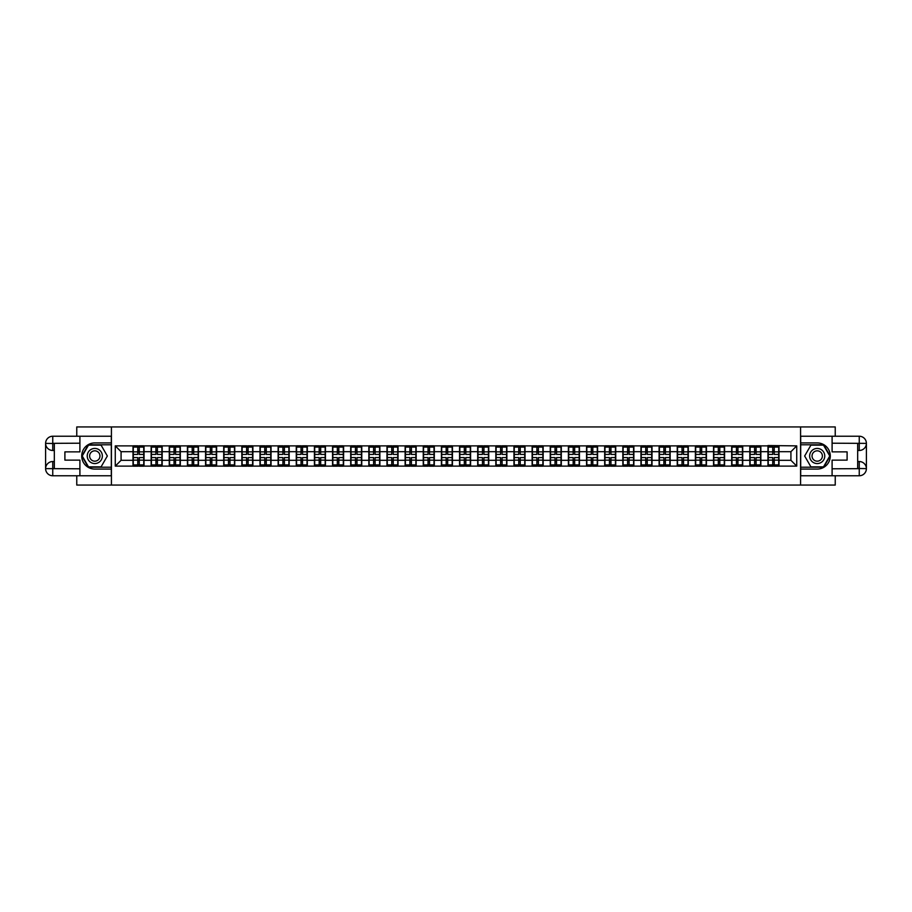 <?xml version="1.0" encoding="UTF-8"?>
<svg xmlns="http://www.w3.org/2000/svg" width="912" height="912" viewBox="0 0 912 912"><rect width="100%" height="100%" fill="white"/><g stroke="black" fill="none" stroke-linecap="round" stroke-linejoin="round"><path stroke-width="1.37" d="M76.768 475.768L76.768 485.07L835.232 485.07L835.232 475.768M835.232 436.232L835.232 426.93L800.576 426.93L800.576 485.07M800.576 426.93L76.768 426.93L76.768 436.232M111.424 485.07L111.424 426.93M790.921 460.298L790.921 451.702L779.008 451.702L779.008 460.298L790.921 460.298L796.735 466.123L796.735 445.877L767.961 445.535L767.961 451.702L760.859 451.702L760.859 460.298L767.961 460.298L767.961 451.702M796.735 466.123L115.265 466.123L115.265 445.877L132.992 445.877L132.992 451.702L121.079 451.702L121.079 460.298L132.992 460.298L132.992 451.702M767.961 445.877L132.992 445.877M767.961 460.298L767.961 466.123M760.859 460.298L760.859 466.123M760.859 445.877L760.859 451.702M742.721 460.298L749.812 460.298L749.812 451.702L742.721 451.702L742.721 466.123M749.812 460.298L749.812 466.123M749.812 445.877L749.812 451.702M742.721 445.877L742.721 451.702M724.584 460.298L731.675 460.298L731.675 451.702L724.584 451.702L724.584 466.123M731.675 460.298L731.675 466.123M731.675 445.877L731.675 451.702M724.584 445.877L724.584 451.702M706.435 460.298L713.537 460.298L713.537 451.702L706.435 451.702L706.435 466.123M713.537 460.298L713.537 466.123M713.537 445.877L713.537 451.702M706.435 445.877L706.435 451.702M688.298 460.298L695.389 460.298L695.389 451.702L688.298 451.702L688.298 466.123M695.389 460.298L695.389 466.123M695.389 445.877L695.389 451.702M688.298 445.877L688.298 451.702M670.149 460.298L677.251 460.298L677.251 451.702L670.149 451.702L670.149 466.123M677.251 460.298L677.251 466.123M677.251 445.877L677.251 451.702M670.149 445.877L670.149 451.702M652.012 460.298L659.102 460.298L659.102 451.702L652.012 451.702L652.012 466.123M659.102 460.298L659.102 466.123M659.102 445.877L659.102 451.702M652.012 445.877L652.012 451.702M633.874 460.298L640.965 460.298L640.965 451.702L633.874 451.702L633.874 466.123M640.965 460.298L640.965 466.123M640.965 445.877L640.965 451.702M633.874 445.877L633.874 451.702M615.725 460.298L622.828 460.298L622.828 451.702L615.725 451.702L615.725 466.123M622.828 460.298L622.828 466.123M622.828 445.877L622.828 451.702M615.725 445.877L615.725 451.702M597.588 460.298L604.679 460.298L604.679 451.702L597.588 451.702L597.588 466.123M604.679 460.298L604.679 466.123M604.679 445.877L604.679 451.702M597.588 445.877L597.588 451.702M579.451 460.298L586.541 460.298L586.541 451.702L579.451 451.702L579.451 466.123M586.541 460.298L586.541 466.123M586.541 445.877L586.541 451.702M579.451 445.877L579.451 451.702M561.302 460.298L568.393 460.298L568.393 451.702L561.302 451.702L561.302 466.123M568.393 460.298L568.393 466.123M568.393 445.877L568.393 451.702M561.302 445.877L561.302 451.702M543.164 460.298L550.255 460.298L550.255 451.702L543.164 451.702L543.164 466.123M550.255 460.298L550.255 466.123M550.255 445.877L550.255 451.702M543.164 445.877L543.164 451.702M525.016 460.298L532.118 460.298L532.118 451.702L525.016 451.702L525.016 466.123M532.118 460.298L532.118 466.123M532.118 445.877L532.118 451.702M525.016 445.877L525.016 451.702M506.878 460.298L513.969 460.298L513.969 451.702L506.878 451.702L506.878 466.123M513.969 460.298L513.969 466.123M513.969 445.877L513.969 451.702M506.878 445.877L506.878 451.702M488.741 460.298L495.832 460.298L495.832 451.702L488.741 451.702L488.741 466.123M495.832 460.298L495.832 466.123M495.832 445.877L495.832 451.702M488.741 445.877L488.741 451.702M470.592 460.298L477.694 460.298L477.694 451.702L470.592 451.702L470.592 466.123M477.694 460.298L477.694 466.123M477.694 445.877L477.694 451.702M470.592 445.877L470.592 451.702M452.455 460.298L459.545 460.298L459.545 451.702L452.455 451.702L452.455 466.123M459.545 460.298L459.545 466.123M459.545 445.877L459.545 451.702M452.455 445.877L452.455 451.702M434.306 460.298L441.408 460.298L441.408 451.702L434.306 451.702L434.306 466.123M441.408 460.298L441.408 466.123M441.408 445.877L441.408 451.702M434.306 445.877L434.306 451.702M416.168 460.298L423.259 460.298L423.259 451.702L416.168 451.702L416.168 466.123M423.259 460.298L423.259 466.123M423.259 445.877L423.259 451.702M416.168 445.877L416.168 451.702M398.031 460.298L405.122 460.298L405.122 451.702L398.031 451.702L398.031 466.123M405.122 460.298L405.122 466.123M405.122 445.877L405.122 451.702M398.031 445.877L398.031 451.702M379.882 460.298L386.984 460.298L386.984 451.702L379.882 451.702L379.882 466.123M386.984 460.298L386.984 466.123M386.984 445.877L386.984 451.702M379.882 445.877L379.882 451.702M361.745 460.298L368.836 460.298L368.836 451.702L361.745 451.702L361.745 466.123M368.836 460.298L368.836 466.123M368.836 445.877L368.836 451.702M361.745 445.877L361.745 451.702M343.607 460.298L350.698 460.298L350.698 451.702L343.607 451.702L343.607 466.123M350.698 460.298L350.698 466.123M350.698 445.877L350.698 451.702M343.607 445.877L343.607 451.702M325.459 460.298L332.549 460.298L332.549 451.702L325.459 451.702L325.459 466.123M332.549 460.298L332.549 466.123M332.549 445.877L332.549 451.702M325.459 445.877L325.459 451.702M307.321 460.298L314.412 460.298L314.412 451.702L307.321 451.702L307.321 466.123M314.412 460.298L314.412 466.123M314.412 445.877L314.412 451.702M307.321 445.877L307.321 451.702M289.172 460.298L296.275 460.298L296.275 451.702L289.172 451.702L289.172 466.123M296.275 460.298L296.275 466.123M296.275 445.877L296.275 451.702M289.172 445.877L289.172 451.702M271.035 460.298L278.126 460.298L278.126 451.702L271.035 451.702L271.035 466.123M278.126 460.298L278.126 466.123M278.126 445.877L278.126 451.702M271.035 445.877L271.035 451.702M252.898 460.298L259.988 460.298L259.988 451.702L252.898 451.702L252.898 466.123M259.988 460.298L259.988 466.123M259.988 445.877L259.988 451.702M252.898 445.877L252.898 451.702M234.749 460.298L241.851 460.298L241.851 451.702L234.749 451.702L234.749 466.123M241.851 460.298L241.851 466.123M241.851 445.877L241.851 451.702M234.749 445.877L234.749 451.702M216.611 460.298L223.702 460.298L223.702 451.702L216.611 451.702L216.611 466.123M223.702 460.298L223.702 466.123M223.702 445.877L223.702 451.702M216.611 445.877L216.611 451.702M198.463 460.298L205.565 460.298L205.565 451.702L198.463 451.702L198.463 466.123M205.565 460.298L205.565 466.123M205.565 445.877L205.565 451.702M198.463 445.877L198.463 451.702M180.325 460.298L187.416 460.298L187.416 451.702L180.325 451.702L180.325 466.123M187.416 460.298L187.416 466.123M187.416 445.877L187.416 451.702M180.325 445.877L180.325 451.702M162.188 460.298L169.279 460.298L169.279 451.702L162.188 451.702L162.188 466.123M169.279 460.298L169.279 466.123M169.279 445.877L169.279 451.702M162.188 445.877L162.188 451.702M144.039 460.298L151.141 460.298L151.141 451.702L144.039 451.702L144.039 466.123M151.141 460.298L151.141 466.123M151.141 445.877L151.141 451.702M144.039 445.877L144.039 451.702M132.992 460.298L132.992 466.123M121.079 460.298L115.265 466.123M115.265 445.877L121.079 451.702M779.008 460.298L779.008 466.123M779.008 445.877L779.008 451.702M796.735 445.877L790.921 451.702M133.289 451.873L137.758 451.873L137.758 445.82L133.289 445.82L133.289 457.573L137.758 457.573L137.758 460.127L139.274 460.115L139.274 457.573L143.754 457.573L143.754 445.82L139.274 445.82L139.274 447.097L143.754 447.097M137.758 450.197L139.274 450.197M139.274 447.279L137.758 447.279M133.289 454.427L137.758 454.427L137.758 451.873L139.274 451.885L139.274 454.427L143.754 454.427M133.289 447.097L137.758 447.097M137.758 464.721L139.274 464.721M137.758 461.803L139.274 461.803M133.289 466.18L137.758 466.18L137.758 464.903L133.289 464.903L133.289 466.18M133.289 457.573L133.289 460.127L137.758 460.127L137.758 464.903M133.289 460.127L133.289 464.903M143.754 457.573L143.754 466.18L139.274 466.18L139.274 464.903L143.754 464.903M143.754 460.127L139.274 460.127L139.274 464.903M143.754 451.873L139.274 451.873L139.274 447.097M151.426 451.873L155.906 451.873L155.906 445.82L151.426 445.82L151.426 457.573L155.906 457.573L155.906 460.127L157.411 460.115L157.411 457.573L161.891 457.573L161.891 445.82L157.411 445.82L157.411 447.097L161.891 447.097M155.906 450.197L157.411 450.197M157.411 447.279L155.906 447.279M151.426 454.427L155.906 454.427L155.906 451.873L157.411 451.885L157.411 454.427L161.891 454.427M151.426 447.097L155.906 447.097M155.906 464.721L157.411 464.721M155.906 461.803L157.411 461.803M151.426 466.18L155.906 466.18L155.906 464.903L151.426 464.903L151.426 466.18M151.426 457.573L151.426 460.127L155.906 460.127L155.906 464.903M151.426 460.127L151.426 464.903M161.891 457.573L161.891 466.18L157.411 466.18L157.411 464.903L161.891 464.903M161.891 460.127L157.411 460.127L157.411 464.903M161.891 451.873L157.411 451.873L157.411 447.097M169.564 451.873L174.044 451.873L174.044 445.82L169.564 445.82L169.564 457.573L174.044 457.573L174.044 460.127L175.56 460.115L175.56 457.573L180.04 457.573L180.04 445.82L175.56 445.82L175.56 447.097L180.04 447.097M174.044 450.197L175.56 450.197M175.56 447.279L174.044 447.279M169.564 454.427L174.044 454.427L174.044 451.873L175.56 451.885L175.56 454.427L180.04 454.427M169.564 447.097L174.044 447.097M174.044 464.721L175.56 464.721M174.044 461.803L175.56 461.803M169.564 466.18L174.044 466.18L174.044 464.903L169.564 464.903L169.564 466.18M169.564 457.573L169.564 460.127L174.044 460.127L174.044 464.903M169.564 460.127L169.564 464.903M180.04 457.573L180.04 466.18L175.56 466.18L175.56 464.903L180.04 464.903M180.04 460.127L175.56 460.127L175.56 464.903M180.04 451.873L175.56 451.873L175.56 447.097M187.712 451.873L192.193 451.873L192.193 445.82L187.712 445.82L187.712 457.573L192.193 457.573L192.193 460.127L193.697 460.115L193.697 457.573L198.178 457.573L198.178 445.82L193.697 445.82L193.697 447.097L198.178 447.097M192.193 450.197L193.697 450.197M193.697 447.279L192.193 447.279M187.712 454.427L192.193 454.427L192.193 451.873L193.697 451.885L193.697 454.427L198.178 454.427M187.712 447.097L192.193 447.097M192.193 464.721L193.697 464.721M192.193 461.803L193.697 461.803M187.712 466.18L192.193 466.18L192.193 464.903L187.712 464.903L187.712 466.18M187.712 457.573L187.712 460.127L192.193 460.127L192.193 464.903M187.712 460.127L187.712 464.903M198.178 457.573L198.178 466.18L193.697 466.18L193.697 464.903L198.178 464.903M198.178 460.127L193.697 460.127L193.697 464.903M198.178 451.873L193.697 451.873L193.697 447.097M205.85 451.873L210.33 451.873L210.33 445.82L205.85 445.82L205.85 457.573L210.33 457.573L210.33 460.127L211.846 460.115L211.846 457.573L216.315 457.573L216.315 445.82L211.846 445.82L211.846 447.097L216.315 447.097M210.33 450.197L211.846 450.197M211.846 447.279L210.33 447.279M205.85 454.427L210.33 454.427L210.33 451.873L211.846 451.885L211.846 454.427L216.315 454.427M205.85 447.097L210.33 447.097M210.33 464.721L211.846 464.721M210.33 461.803L211.846 461.803M205.85 466.18L210.33 466.18L210.33 464.903L205.85 464.903L205.85 466.18M205.85 457.573L205.85 460.127L210.33 460.127L210.33 464.903M205.85 460.127L205.85 464.903M216.315 457.573L216.315 466.18L211.846 466.18L211.846 464.903L216.315 464.903M216.315 460.127L211.846 460.127L211.846 464.903M216.315 451.873L211.846 451.873L211.846 447.097M223.999 451.873L228.467 451.873L228.467 445.82L223.999 445.82L223.999 457.573L228.467 457.573L228.467 460.127L229.984 460.115L229.984 457.573L234.464 457.573L234.464 445.82L229.984 445.82L229.984 447.097L234.464 447.097M228.467 450.197L229.984 450.197M229.984 447.279L228.467 447.279M223.999 454.427L228.467 454.427L228.467 451.873L229.984 451.885L229.984 454.427L234.464 454.427M223.999 447.097L228.467 447.097M228.467 464.721L229.984 464.721M228.467 461.803L229.984 461.803M223.999 466.18L228.467 466.18L228.467 464.903L223.999 464.903L223.999 466.18M223.999 457.573L223.999 460.127L228.467 460.127L228.467 464.903M223.999 460.127L223.999 464.903M234.464 457.573L234.464 466.18L229.984 466.18L229.984 464.903L234.464 464.903M234.464 460.127L229.984 460.127L229.984 464.903M234.464 451.873L229.984 451.873L229.984 447.097M91.018 462.544A7.558 7.558 0 0 0 101.335 459.785A7.558 7.558 0 0 0 98.576 449.456A7.558 7.558 0 0 0 88.247 452.215A7.558 7.558 0 0 0 91.018 462.544M92.203 460.48A5.176 5.176 0 0 0 99.271 458.588A5.176 5.176 0 0 0 97.379 451.52A5.176 5.176 0 0 0 90.311 453.412A5.176 5.176 0 0 0 92.203 460.48M88.51 445.124L101.072 445.124L107.342 456L101.072 466.876L88.51 466.876L82.24 456L88.51 445.124M813.424 462.544A7.558 7.558 0 0 0 823.753 459.785A7.558 7.558 0 0 0 820.982 449.456A7.558 7.558 0 0 0 810.665 452.215A7.558 7.558 0 0 0 813.424 462.544M814.621 460.48A5.176 5.176 0 0 0 821.689 458.588A5.176 5.176 0 0 0 819.797 451.52A5.176 5.176 0 0 0 812.729 453.412A5.176 5.176 0 0 0 814.621 460.48M810.928 445.124L823.49 445.124L829.76 456L823.49 466.876L810.928 466.876L804.658 456L810.928 445.124M54.321 450.471L52.748 450.471A7.148 7.148 0 0 1 45.6 443.38A7.148 7.148 0 0 1 52.748 436.232L111.31 436.232L111.31 442.913L94.791 442.913A13.087 13.087 0 0 0 81.704 456A13.087 13.087 0 0 0 94.791 469.087L111.31 469.087L111.31 475.768L52.748 475.768A7.148 7.148 0 0 1 45.6 468.62A7.148 7.148 0 0 1 52.748 461.529L54.321 461.529M111.31 469.087L111.31 442.913M79.903 436.232L79.903 451.873L64.9 451.873L64.9 460.127L79.903 460.127L79.903 475.768M52.748 450.471A7.148 7.148 0 0 1 45.6 443.38L52.748 443.494L52.748 450.471A7.148 7.148 0 0 1 45.6 443.38L45.6 468.62L79.903 468.791M52.748 468.791L52.748 475.768A7.148 7.148 0 0 1 45.6 468.62A7.148 7.148 0 0 1 52.748 461.529L52.748 468.506L54.321 468.506L54.321 443.494L52.748 443.494M111.31 444.782L88.316 444.782L81.829 456L88.316 467.218L111.31 467.218M857.679 461.529L859.252 461.529A7.148 7.148 0 0 1 866.4 468.62A7.148 7.148 0 0 1 859.252 475.768L800.69 475.768L800.69 469.087L817.209 469.087A13.087 13.087 0 0 0 830.296 456A13.087 13.087 0 0 0 817.209 442.913L800.69 442.913L800.69 436.232L859.252 436.232A7.148 7.148 0 0 1 866.4 443.38A7.148 7.148 0 0 1 859.252 450.471L857.679 450.471M800.69 442.913L800.69 469.087M832.097 475.768L832.097 460.127L847.1 460.127L847.1 451.873L832.097 451.873L832.097 436.232M859.252 461.529A7.148 7.148 0 0 1 866.4 468.62L859.252 468.506L859.252 461.529A7.148 7.148 0 0 1 866.4 468.62L866.4 443.38L832.097 443.209M859.252 443.209L859.252 436.232A7.148 7.148 0 0 1 866.4 443.38A7.148 7.148 0 0 1 859.252 450.471L859.252 443.494L857.679 443.494L857.679 468.506L859.252 468.506M800.69 467.218L823.684 467.218L830.171 456L823.684 444.782L800.69 444.782M242.136 451.873L246.616 451.873L246.616 445.82L242.136 445.82L242.136 457.573L246.616 457.573L246.616 460.127L248.121 460.115L248.121 457.573L252.601 457.573L252.601 445.82L248.121 445.82L248.121 447.097L252.601 447.097M246.616 450.197L248.121 450.197M248.121 447.279L246.616 447.279M242.136 454.427L246.616 454.427L246.616 451.873L248.121 451.885L248.121 454.427L252.601 454.427M242.136 447.097L246.616 447.097M246.616 464.721L248.121 464.721M246.616 461.803L248.121 461.803M242.136 466.18L246.616 466.18L246.616 464.903L242.136 464.903L242.136 466.18M242.136 457.573L242.136 460.127L246.616 460.127L246.616 464.903M242.136 460.127L242.136 464.903M252.601 457.573L252.601 466.18L248.121 466.18L248.121 464.903L252.601 464.903M252.601 460.127L248.121 460.127L248.121 464.903M252.601 451.873L248.121 451.873L248.121 447.097M260.273 451.873L264.754 451.873L264.754 445.82L260.273 445.82L260.273 457.573L264.754 457.573L264.754 460.127L266.27 460.115L266.27 457.573L270.75 457.573L270.75 445.82L266.27 445.82L266.27 447.097L270.75 447.097M264.754 450.197L266.27 450.197M266.27 447.279L264.754 447.279M260.273 454.427L264.754 454.427L264.754 451.873L266.27 451.885L266.27 454.427L270.75 454.427M260.273 447.097L264.754 447.097M264.754 464.721L266.27 464.721M264.754 461.803L266.27 461.803M260.273 466.18L264.754 466.18L264.754 464.903L260.273 464.903L260.273 466.18M260.273 457.573L260.273 460.127L264.754 460.127L264.754 464.903M260.273 460.127L260.273 464.903M270.75 457.573L270.75 466.18L266.27 466.18L266.27 464.903L270.75 464.903M270.75 460.127L266.27 460.127L266.27 464.903M270.75 451.873L266.27 451.873L266.27 447.097M278.422 451.873L282.902 451.873L282.902 445.82L278.422 445.82L278.422 457.573L282.902 457.573L282.902 460.127L284.407 460.115L284.407 457.573L288.887 457.573L288.887 445.82L284.407 445.82L284.407 447.097L288.887 447.097M282.902 450.197L284.407 450.197M284.407 447.279L282.902 447.279M278.422 454.427L282.902 454.427L282.902 451.873L284.407 451.885L284.407 454.427L288.887 454.427M278.422 447.097L282.902 447.097M282.902 464.721L284.407 464.721M282.902 461.803L284.407 461.803M278.422 466.18L282.902 466.18L282.902 464.903L278.422 464.903L278.422 466.18M278.422 457.573L278.422 460.127L282.902 460.127L282.902 464.903M278.422 460.127L278.422 464.903M288.887 457.573L288.887 466.18L284.407 466.18L284.407 464.903L288.887 464.903M288.887 460.127L284.407 460.127L284.407 464.903M288.887 451.873L284.407 451.873L284.407 447.097M296.56 451.873L301.04 451.873L301.04 445.82L296.56 445.82L296.56 457.573L301.04 457.573L301.04 460.127L302.556 460.115L302.556 457.573L307.025 457.573L307.025 445.82L302.556 445.82L302.556 447.097L307.025 447.097M301.04 450.197L302.556 450.197M302.556 447.279L301.04 447.279M296.56 454.427L301.04 454.427L301.04 451.873L302.556 451.885L302.556 454.427L307.025 454.427M296.56 447.097L301.04 447.097M301.04 464.721L302.556 464.721M301.04 461.803L302.556 461.803M296.56 466.18L301.04 466.18L301.04 464.903L296.56 464.903L296.56 466.18M296.56 457.573L296.56 460.127L301.04 460.127L301.04 464.903M296.56 460.127L296.56 464.903M307.025 457.573L307.025 466.18L302.556 466.18L302.556 464.903L307.025 464.903M307.025 460.127L302.556 460.127L302.556 464.903M307.025 451.873L302.556 451.873L302.556 447.097M314.708 451.873L319.177 451.873L319.177 445.82L314.708 445.82L314.708 457.573L319.177 457.573L319.177 460.127L320.693 460.115L320.693 457.573L325.174 457.573L325.174 445.82L320.693 445.82L320.693 447.097L325.174 447.097M319.177 450.197L320.693 450.197M320.693 447.279L319.177 447.279M314.708 454.427L319.177 454.427L319.177 451.873L320.693 451.885L320.693 454.427L325.174 454.427M314.708 447.097L319.177 447.097M319.177 464.721L320.693 464.721M319.177 461.803L320.693 461.803M314.708 466.18L319.177 466.18L319.177 464.903L314.708 464.903L314.708 466.18M314.708 457.573L314.708 460.127L319.177 460.127L319.177 464.903M314.708 460.127L314.708 464.903M325.174 457.573L325.174 466.18L320.693 466.18L320.693 464.903L325.174 464.903M325.174 460.127L320.693 460.127L320.693 464.903M325.174 451.873L320.693 451.873L320.693 447.097M332.846 451.873L337.326 451.873L337.326 445.82L332.846 445.82L332.846 457.573L337.326 457.573L337.326 460.127L338.831 460.115L338.831 457.573L343.311 457.573L343.311 445.82L338.831 445.82L338.831 447.097L343.311 447.097M337.326 450.197L338.831 450.197M338.831 447.279L337.326 447.279M332.846 454.427L337.326 454.427L337.326 451.873L338.831 451.885L338.831 454.427L343.311 454.427M332.846 447.097L337.326 447.097M337.326 464.721L338.831 464.721M337.326 461.803L338.831 461.803M332.846 466.18L337.326 466.18L337.326 464.903L332.846 464.903L332.846 466.18M332.846 457.573L332.846 460.127L337.326 460.127L337.326 464.903M332.846 460.127L332.846 464.903M343.311 457.573L343.311 466.18L338.831 466.18L338.831 464.903L343.311 464.903M343.311 460.127L338.831 460.127L338.831 464.903M343.311 451.873L338.831 451.873L338.831 447.097M350.983 451.873L355.463 451.873L355.463 445.82L350.983 445.82L350.983 457.573L355.463 457.573L355.463 460.127L356.98 460.115L356.98 457.573L361.448 457.573L361.448 445.82L356.98 445.82L356.98 447.097L361.448 447.097M355.463 450.197L356.98 450.197M356.98 447.279L355.463 447.279M350.983 454.427L355.463 454.427L355.463 451.873L356.98 451.885L356.98 454.427L361.448 454.427M350.983 447.097L355.463 447.097M355.463 464.721L356.98 464.721M355.463 461.803L356.98 461.803M350.983 466.18L355.463 466.18L355.463 464.903L350.983 464.903L350.983 466.18M350.983 457.573L350.983 460.127L355.463 460.127L355.463 464.903M350.983 460.127L350.983 464.903M361.448 457.573L361.448 466.18L356.98 466.18L356.98 464.903L361.448 464.903M361.448 460.127L356.98 460.127L356.98 464.903M361.448 451.873L356.98 451.873L356.98 447.097M369.132 451.873L373.601 451.873L373.601 445.82L369.132 445.82L369.132 457.573L373.601 457.573L373.601 460.127L375.117 460.115L375.117 457.573L379.597 457.573L379.597 445.82L375.117 445.82L375.117 447.097L379.597 447.097M373.601 450.197L375.117 450.197M375.117 447.279L373.601 447.279M369.132 454.427L373.601 454.427L373.601 451.873L375.117 451.885L375.117 454.427L379.597 454.427M369.132 447.097L373.601 447.097M373.601 464.721L375.117 464.721M373.601 461.803L375.117 461.803M369.132 466.18L373.601 466.18L373.601 464.903L369.132 464.903L369.132 466.18M369.132 457.573L369.132 460.127L373.601 460.127L373.601 464.903M369.132 460.127L369.132 464.903M379.597 457.573L379.597 466.18L375.117 466.18L375.117 464.903L379.597 464.903M379.597 460.127L375.117 460.127L375.117 464.903M379.597 451.873L375.117 451.873L375.117 447.097M387.269 451.873L391.75 451.873L391.75 445.82L387.269 445.82L387.269 457.573L391.75 457.573L391.75 460.127L393.254 460.115L393.254 457.573L397.735 457.573L397.735 445.82L393.254 445.82L393.254 447.097L397.735 447.097M391.75 450.197L393.254 450.197M393.254 447.279L391.75 447.279M387.269 454.427L391.75 454.427L391.75 451.873L393.254 451.885L393.254 454.427L397.735 454.427M387.269 447.097L391.75 447.097M391.75 464.721L393.254 464.721M391.75 461.803L393.254 461.803M387.269 466.18L391.75 466.18L391.75 464.903L387.269 464.903L387.269 466.18M387.269 457.573L387.269 460.127L391.75 460.127L391.75 464.903M387.269 460.127L387.269 464.903M397.735 457.573L397.735 466.18L393.254 466.18L393.254 464.903L397.735 464.903M397.735 460.127L393.254 460.127L393.254 464.903M397.735 451.873L393.254 451.873L393.254 447.097M405.407 451.873L409.887 451.873L409.887 445.82L405.407 445.82L405.407 457.573L409.887 457.573L409.887 460.127L411.403 460.115L411.403 457.573L415.883 457.573L415.883 445.82L411.403 445.82L411.403 447.097L415.883 447.097M409.887 450.197L411.403 450.197M411.403 447.279L409.887 447.279M405.407 454.427L409.887 454.427L409.887 451.873L411.403 451.885L411.403 454.427L415.883 454.427M405.407 447.097L409.887 447.097M409.887 464.721L411.403 464.721M409.887 461.803L411.403 461.803M405.407 466.18L409.887 466.18L409.887 464.903L405.407 464.903L405.407 466.18M405.407 457.573L405.407 460.127L409.887 460.127L409.887 464.903M405.407 460.127L405.407 464.903M415.883 457.573L415.883 466.18L411.403 466.18L411.403 464.903L415.883 464.903M415.883 460.127L411.403 460.127L411.403 464.903M415.883 451.873L411.403 451.873L411.403 447.097M423.556 451.873L428.036 451.873L428.036 445.82L423.556 445.82L423.556 457.573L428.036 457.573L428.036 460.127L429.541 460.115L429.541 457.573L434.021 457.573L434.021 445.82L429.541 445.82L429.541 447.097L434.021 447.097M428.036 450.197L429.541 450.197M429.541 447.279L428.036 447.279M423.556 454.427L428.036 454.427L428.036 451.873L429.541 451.885L429.541 454.427L434.021 454.427M423.556 447.097L428.036 447.097M428.036 464.721L429.541 464.721M428.036 461.803L429.541 461.803M423.556 466.18L428.036 466.18L428.036 464.903L423.556 464.903L423.556 466.18M423.556 457.573L423.556 460.127L428.036 460.127L428.036 464.903M423.556 460.127L423.556 464.903M434.021 457.573L434.021 466.18L429.541 466.18L429.541 464.903L434.021 464.903M434.021 460.127L429.541 460.127L429.541 464.903M434.021 451.873L429.541 451.873L429.541 447.097M441.693 451.873L446.173 451.873L446.173 445.82L441.693 445.82L441.693 457.573L446.173 457.573L446.173 460.127L447.689 460.115L447.689 457.573L452.158 457.573L452.158 445.82L447.689 445.82L447.689 447.097L452.158 447.097M446.173 450.197L447.689 450.197M447.689 447.279L446.173 447.279M441.693 454.427L446.173 454.427L446.173 451.873L447.689 451.885L447.689 454.427L452.158 454.427M441.693 447.097L446.173 447.097M446.173 464.721L447.689 464.721M446.173 461.803L447.689 461.803M441.693 466.18L446.173 466.18L446.173 464.903L441.693 464.903L441.693 466.18M441.693 457.573L441.693 460.127L446.173 460.127L446.173 464.903M441.693 460.127L441.693 464.903M452.158 457.573L452.158 466.18L447.689 466.18L447.689 464.903L452.158 464.903M452.158 460.127L447.689 460.127L447.689 464.903M452.158 451.873L447.689 451.873L447.689 447.097M459.842 451.873L464.311 451.873L464.311 445.82L459.842 445.82L459.842 457.573L464.311 457.573L464.311 460.127L465.827 460.115L465.827 457.573L470.307 457.573L470.307 445.82L465.827 445.82L465.827 447.097L470.307 447.097M464.311 450.197L465.827 450.197M465.827 447.279L464.311 447.279M459.842 454.427L464.311 454.427L464.311 451.873L465.827 451.885L465.827 454.427L470.307 454.427M459.842 447.097L464.311 447.097M464.311 464.721L465.827 464.721M464.311 461.803L465.827 461.803M459.842 466.18L464.311 466.18L464.311 464.903L459.842 464.903L459.842 466.18M459.842 457.573L459.842 460.127L464.311 460.127L464.311 464.903M459.842 460.127L459.842 464.903M470.307 457.573L470.307 466.18L465.827 466.18L465.827 464.903L470.307 464.903M470.307 460.127L465.827 460.127L465.827 464.903M470.307 451.873L465.827 451.873L465.827 447.097M477.979 451.873L482.459 451.873L482.459 445.82L477.979 445.82L477.979 457.573L482.459 457.573L482.459 460.127L483.964 460.115L483.964 457.573L488.444 457.573L488.444 445.82L483.964 445.82L483.964 447.097L488.444 447.097M482.459 450.197L483.964 450.197M483.964 447.279L482.459 447.279M477.979 454.427L482.459 454.427L482.459 451.873L483.964 451.885L483.964 454.427L488.444 454.427M477.979 447.097L482.459 447.097M482.459 464.721L483.964 464.721M482.459 461.803L483.964 461.803M477.979 466.18L482.459 466.18L482.459 464.903L477.979 464.903L477.979 466.18M477.979 457.573L477.979 460.127L482.459 460.127L482.459 464.903M477.979 460.127L477.979 464.903M488.444 457.573L488.444 466.18L483.964 466.18L483.964 464.903L488.444 464.903M488.444 460.127L483.964 460.127L483.964 464.903M488.444 451.873L483.964 451.873L483.964 447.097M496.117 451.873L500.597 451.873L500.597 445.82L496.117 445.82L496.117 457.573L500.597 457.573L500.597 460.127L502.113 460.115L502.113 457.573L506.593 457.573L506.593 445.82L502.113 445.82L502.113 447.097L506.593 447.097M500.597 450.197L502.113 450.197M502.113 447.279L500.597 447.279M496.117 454.427L500.597 454.427L500.597 451.873L502.113 451.885L502.113 454.427L506.593 454.427M496.117 447.097L500.597 447.097M500.597 464.721L502.113 464.721M500.597 461.803L502.113 461.803M496.117 466.18L500.597 466.18L500.597 464.903L496.117 464.903L496.117 466.18M496.117 457.573L496.117 460.127L500.597 460.127L500.597 464.903M496.117 460.127L496.117 464.903M506.593 457.573L506.593 466.18L502.113 466.18L502.113 464.903L506.593 464.903M506.593 460.127L502.113 460.127L502.113 464.903M506.593 451.873L502.113 451.873L502.113 447.097M514.265 451.873L518.746 451.873L518.746 445.82L514.265 445.82L514.265 457.573L518.746 457.573L518.746 460.127L520.25 460.115L520.25 457.573L524.731 457.573L524.731 445.82L520.25 445.82L520.25 447.097L524.731 447.097M518.746 450.197L520.25 450.197M520.25 447.279L518.746 447.279M514.265 454.427L518.746 454.427L518.746 451.873L520.25 451.885L520.25 454.427L524.731 454.427M514.265 447.097L518.746 447.097M518.746 464.721L520.25 464.721M518.746 461.803L520.25 461.803M514.265 466.18L518.746 466.18L518.746 464.903L514.265 464.903L514.265 466.18M514.265 457.573L514.265 460.127L518.746 460.127L518.746 464.903M514.265 460.127L514.265 464.903M524.731 457.573L524.731 466.18L520.25 466.18L520.25 464.903L524.731 464.903M524.731 460.127L520.25 460.127L520.25 464.903M524.731 451.873L520.25 451.873L520.25 447.097M532.403 451.873L536.883 451.873L536.883 445.82L532.403 445.82L532.403 457.573L536.883 457.573L536.883 460.127L538.399 460.115L538.399 457.573L542.868 457.573L542.868 445.82L538.399 445.82L538.399 447.097L542.868 447.097M536.883 450.197L538.399 450.197M538.399 447.279L536.883 447.279M532.403 454.427L536.883 454.427L536.883 451.873L538.399 451.885L538.399 454.427L542.868 454.427M532.403 447.097L536.883 447.097M536.883 464.721L538.399 464.721M536.883 461.803L538.399 461.803M532.403 466.18L536.883 466.18L536.883 464.903L532.403 464.903L532.403 466.18M532.403 457.573L532.403 460.127L536.883 460.127L536.883 464.903M532.403 460.127L532.403 464.903M542.868 457.573L542.868 466.18L538.399 466.18L538.399 464.903L542.868 464.903M542.868 460.127L538.399 460.127L538.399 464.903M542.868 451.873L538.399 451.873L538.399 447.097M550.552 451.873L555.02 451.873L555.02 445.82L550.552 445.82L550.552 457.573L555.02 457.573L555.02 460.127L556.537 460.115L556.537 457.573L561.017 457.573L561.017 445.82L556.537 445.82L556.537 447.097L561.017 447.097M555.02 450.197L556.537 450.197M556.537 447.279L555.02 447.279M550.552 454.427L555.02 454.427L555.02 451.873L556.537 451.885L556.537 454.427L561.017 454.427M550.552 447.097L555.02 447.097M555.02 464.721L556.537 464.721M555.02 461.803L556.537 461.803M550.552 466.18L555.02 466.18L555.02 464.903L550.552 464.903L550.552 466.18M550.552 457.573L550.552 460.127L555.02 460.127L555.02 464.903M550.552 460.127L550.552 464.903M561.017 457.573L561.017 466.18L556.537 466.18L556.537 464.903L561.017 464.903M561.017 460.127L556.537 460.127L556.537 464.903M561.017 451.873L556.537 451.873L556.537 447.097M568.689 451.873L573.169 451.873L573.169 445.82L568.689 445.82L568.689 457.573L573.169 457.573L573.169 460.127L574.674 460.115L574.674 457.573L579.154 457.573L579.154 445.82L574.674 445.82L574.674 447.097L579.154 447.097M573.169 450.197L574.674 450.197M574.674 447.279L573.169 447.279M568.689 454.427L573.169 454.427L573.169 451.873L574.674 451.885L574.674 454.427L579.154 454.427M568.689 447.097L573.169 447.097M573.169 464.721L574.674 464.721M573.169 461.803L574.674 461.803M568.689 466.18L573.169 466.18L573.169 464.903L568.689 464.903L568.689 466.18M568.689 457.573L568.689 460.127L573.169 460.127L573.169 464.903M568.689 460.127L568.689 464.903M579.154 457.573L579.154 466.18L574.674 466.18L574.674 464.903L579.154 464.903M579.154 460.127L574.674 460.127L574.674 464.903M579.154 451.873L574.674 451.873L574.674 447.097M586.826 451.873L591.307 451.873L591.307 445.82L586.826 445.82L586.826 457.573L591.307 457.573L591.307 460.127L592.823 460.115L592.823 457.573L597.292 457.573L597.292 445.82L592.823 445.82L592.823 447.097L597.292 447.097M591.307 450.197L592.823 450.197M592.823 447.279L591.307 447.279M586.826 454.427L591.307 454.427L591.307 451.873L592.823 451.885L592.823 454.427L597.292 454.427M586.826 447.097L591.307 447.097M591.307 464.721L592.823 464.721M591.307 461.803L592.823 461.803M586.826 466.18L591.307 466.18L591.307 464.903L586.826 464.903L586.826 466.18M586.826 457.573L586.826 460.127L591.307 460.127L591.307 464.903M586.826 460.127L586.826 464.903M597.292 457.573L597.292 466.18L592.823 466.18L592.823 464.903L597.292 464.903M597.292 460.127L592.823 460.127L592.823 464.903M597.292 451.873L592.823 451.873L592.823 447.097M604.975 451.873L609.444 451.873L609.444 445.82L604.975 445.82L604.975 457.573L609.444 457.573L609.444 460.127L610.96 460.115L610.96 457.573L615.44 457.573L615.44 445.82L610.96 445.82L610.96 447.097L615.44 447.097M609.444 450.197L610.96 450.197M610.96 447.279L609.444 447.279M604.975 454.427L609.444 454.427L609.444 451.873L610.96 451.885L610.96 454.427L615.44 454.427M604.975 447.097L609.444 447.097M609.444 464.721L610.96 464.721M609.444 461.803L610.96 461.803M604.975 466.18L609.444 466.18L609.444 464.903L604.975 464.903L604.975 466.18M604.975 457.573L604.975 460.127L609.444 460.127L609.444 464.903M604.975 460.127L604.975 464.903M615.44 457.573L615.44 466.18L610.96 466.18L610.96 464.903L615.44 464.903M615.44 460.127L610.96 460.127L610.96 464.903M615.44 451.873L610.96 451.873L610.96 447.097M623.113 451.873L627.593 451.873L627.593 445.82L623.113 445.82L623.113 457.573L627.593 457.573L627.593 460.127L629.098 460.115L629.098 457.573L633.578 457.573L633.578 445.82L629.098 445.82L629.098 447.097L633.578 447.097M627.593 450.197L629.098 450.197M629.098 447.279L627.593 447.279M623.113 454.427L627.593 454.427L627.593 451.873L629.098 451.885L629.098 454.427L633.578 454.427M623.113 447.097L627.593 447.097M627.593 464.721L629.098 464.721M627.593 461.803L629.098 461.803M623.113 466.18L627.593 466.18L627.593 464.903L623.113 464.903L623.113 466.18M623.113 457.573L623.113 460.127L627.593 460.127L627.593 464.903M623.113 460.127L623.113 464.903M633.578 457.573L633.578 466.18L629.098 466.18L629.098 464.903L633.578 464.903M633.578 460.127L629.098 460.127L629.098 464.903M633.578 451.873L629.098 451.873L629.098 447.097M641.25 451.873L645.73 451.873L645.73 445.82L641.25 445.82L641.25 457.573L645.73 457.573L645.73 460.127L647.246 460.115L647.246 457.573L651.727 457.573L651.727 445.82L647.246 445.82L647.246 447.097L651.727 447.097M645.73 450.197L647.246 450.197M647.246 447.279L645.73 447.279M641.25 454.427L645.73 454.427L645.73 451.873L647.246 451.885L647.246 454.427L651.727 454.427M641.25 447.097L645.73 447.097M645.73 464.721L647.246 464.721M645.73 461.803L647.246 461.803M641.25 466.18L645.73 466.18L645.73 464.903L641.25 464.903L641.25 466.18M641.25 457.573L641.25 460.127L645.73 460.127L645.73 464.903M641.25 460.127L641.25 464.903M651.727 457.573L651.727 466.18L647.246 466.18L647.246 464.903L651.727 464.903M651.727 460.127L647.246 460.127L647.246 464.903M651.727 451.873L647.246 451.873L647.246 447.097M659.399 451.873L663.879 451.873L663.879 445.82L659.399 445.82L659.399 457.573L663.879 457.573L663.879 460.127L665.384 460.115L665.384 457.573L669.864 457.573L669.864 445.82L665.384 445.82L665.384 447.097L669.864 447.097M663.879 450.197L665.384 450.197M665.384 447.279L663.879 447.279M659.399 454.427L663.879 454.427L663.879 451.873L665.384 451.885L665.384 454.427L669.864 454.427M659.399 447.097L663.879 447.097M663.879 464.721L665.384 464.721M663.879 461.803L665.384 461.803M659.399 466.18L663.879 466.18L663.879 464.903L659.399 464.903L659.399 466.18M659.399 457.573L659.399 460.127L663.879 460.127L663.879 464.903M659.399 460.127L659.399 464.903M669.864 457.573L669.864 466.18L665.384 466.18L665.384 464.903L669.864 464.903M669.864 460.127L665.384 460.127L665.384 464.903M669.864 451.873L665.384 451.873L665.384 447.097M677.536 451.873L682.016 451.873L682.016 445.82L677.536 445.82L677.536 457.573L682.016 457.573L682.016 460.127L683.533 460.115L683.533 457.573L688.001 457.573L688.001 445.82L683.533 445.82L683.533 447.097L688.001 447.097M682.016 450.197L683.533 450.197M683.533 447.279L682.016 447.279M677.536 454.427L682.016 454.427L682.016 451.873L683.533 451.885L683.533 454.427L688.001 454.427M677.536 447.097L682.016 447.097M682.016 464.721L683.533 464.721M682.016 461.803L683.533 461.803M677.536 466.18L682.016 466.18L682.016 464.903L677.536 464.903L677.536 466.18M677.536 457.573L677.536 460.127L682.016 460.127L682.016 464.903M677.536 460.127L677.536 464.903M688.001 457.573L688.001 466.18L683.533 466.18L683.533 464.903L688.001 464.903M688.001 460.127L683.533 460.127L683.533 464.903M688.001 451.873L683.533 451.873L683.533 447.097M695.685 451.873L700.154 451.873L700.154 445.82L695.685 445.82L695.685 457.573L700.154 457.573L700.154 460.127L701.67 460.115L701.67 457.573L706.15 457.573L706.15 445.82L701.67 445.82L701.67 447.097L706.15 447.097M700.154 450.197L701.67 450.197M701.67 447.279L700.154 447.279M695.685 454.427L700.154 454.427L700.154 451.873L701.67 451.885L701.67 454.427L706.15 454.427M695.685 447.097L700.154 447.097M700.154 464.721L701.67 464.721M700.154 461.803L701.67 461.803M695.685 466.18L700.154 466.18L700.154 464.903L695.685 464.903L695.685 466.18M695.685 457.573L695.685 460.127L700.154 460.127L700.154 464.903M695.685 460.127L695.685 464.903M706.15 457.573L706.15 466.18L701.67 466.18L701.67 464.903L706.15 464.903M706.15 460.127L701.67 460.127L701.67 464.903M706.15 451.873L701.67 451.873L701.67 447.097M713.822 451.873L718.303 451.873L718.303 445.82L713.822 445.82L713.822 457.573L718.303 457.573L718.303 460.127L719.807 460.115L719.807 457.573L724.288 457.573L724.288 445.82L719.807 445.82L719.807 447.097L724.288 447.097M718.303 450.197L719.807 450.197M719.807 447.279L718.303 447.279M713.822 454.427L718.303 454.427L718.303 451.873L719.807 451.885L719.807 454.427L724.288 454.427M713.822 447.097L718.303 447.097M718.303 464.721L719.807 464.721M718.303 461.803L719.807 461.803M713.822 466.18L718.303 466.18L718.303 464.903L713.822 464.903L713.822 466.18M713.822 457.573L713.822 460.127L718.303 460.127L718.303 464.903M713.822 460.127L713.822 464.903M724.288 457.573L724.288 466.18L719.807 466.18L719.807 464.903L724.288 464.903M724.288 460.127L719.807 460.127L719.807 464.903M724.288 451.873L719.807 451.873L719.807 447.097M731.96 451.873L736.44 451.873L736.44 445.82L731.96 445.82L731.96 457.573L736.44 457.573L736.44 460.127L737.956 460.115L737.956 457.573L742.436 457.573L742.436 445.82L737.956 445.82L737.956 447.097L742.436 447.097M736.44 450.197L737.956 450.197M737.956 447.279L736.44 447.279M731.96 454.427L736.44 454.427L736.44 451.873L737.956 451.885L737.956 454.427L742.436 454.427M731.96 447.097L736.44 447.097M736.44 464.721L737.956 464.721M736.44 461.803L737.956 461.803M731.96 466.18L736.44 466.18L736.44 464.903L731.96 464.903L731.96 466.18M731.96 457.573L731.96 460.127L736.44 460.127L736.44 464.903M731.96 460.127L731.96 464.903M742.436 457.573L742.436 466.18L737.956 466.18L737.956 464.903L742.436 464.903M742.436 460.127L737.956 460.127L737.956 464.903M742.436 451.873L737.956 451.873L737.956 447.097M750.109 451.873L754.589 451.873L754.589 445.82L750.109 445.82L750.109 457.573L754.589 457.573L754.589 460.127L756.094 460.115L756.094 457.573L760.574 457.573L760.574 445.82L756.094 445.82L756.094 447.097L760.574 447.097M754.589 450.197L756.094 450.197M756.094 447.279L754.589 447.279M750.109 454.427L754.589 454.427L754.589 451.873L756.094 451.885L756.094 454.427L760.574 454.427M750.109 447.097L754.589 447.097M754.589 464.721L756.094 464.721M754.589 461.803L756.094 461.803M750.109 466.18L754.589 466.18L754.589 464.903L750.109 464.903L750.109 466.18M750.109 457.573L750.109 460.127L754.589 460.127L754.589 464.903M750.109 460.127L750.109 464.903M760.574 457.573L760.574 466.18L756.094 466.18L756.094 464.903L760.574 464.903M760.574 460.127L756.094 460.127L756.094 464.903M760.574 451.873L756.094 451.873L756.094 447.097M768.246 451.873L772.726 451.873L772.726 445.82L768.246 445.82L768.246 457.573L772.726 457.573L772.726 460.127L774.242 460.115L774.242 457.573L778.711 457.573L778.711 445.82L774.242 445.82L774.242 447.097L778.711 447.097M772.726 450.197L774.242 450.197M774.242 447.279L772.726 447.279M768.246 454.427L772.726 454.427L772.726 451.873L774.242 451.885L774.242 454.427L778.711 454.427M768.246 447.097L772.726 447.097M772.726 464.721L774.242 464.721M772.726 461.803L774.242 461.803M768.246 466.18L772.726 466.18L772.726 464.903L768.246 464.903L768.246 466.18M768.246 457.573L768.246 460.127L772.726 460.127L772.726 464.903M768.246 460.127L768.246 464.903M778.711 457.573L778.711 466.18L774.242 466.18L774.242 464.903L778.711 464.903M778.711 460.127L774.242 460.127L774.242 464.903M778.711 451.873L774.242 451.873L774.242 447.097M79.903 443.209L52.588 443.335M45.6 468.62A7.148 7.148 0 0 1 52.748 461.529M45.6 443.38A7.148 7.148 0 0 1 52.748 436.232L52.748 443.209M832.097 468.791L859.412 468.665M866.4 443.38A7.148 7.148 0 0 1 859.252 450.471M866.4 468.62A7.148 7.148 0 0 1 859.252 475.768L859.252 468.791"/></g></svg>
